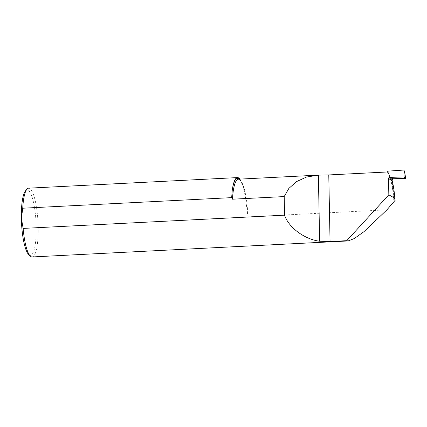<?xml version="1.0" encoding="UTF-8"?>
<svg xmlns="http://www.w3.org/2000/svg" width="427" height="427" viewBox="0 0 427 427"><rect width="100%" height="100%" fill="white"/><g stroke="black" fill="none" stroke-linecap="round" stroke-linejoin="round"><path stroke-width="0.32" stroke-dasharray="2.13 1.6" d="M25.503 190.842A32.783 7.264 -92.9 0 1 36.188 226.876A32.783 7.264 -92.9 0 1 28.732 254.615M32.121 256.958A34.438 7.633 87.1 0 0 38.168 227.009A34.438 7.633 87.1 0 0 28.636 188.168M386.926 209.833L247.884 216.873L245.536 198.016A34.438 7.633 87.1 0 0 239.889 179.105M394.238 198.955A32.527 7.131 86.1 0 0 388.367 172.77L388.682 174.013C390.267 176.554 391.692 180.648 392.947 186.295L394.671 196.297M388.367 172.77L387.839 171.147M386.995 171.996A34.454 7.638 -92.9 0 1 388.303 173.207L388.415 173.543C390.993 179.297 392.803 187.976 393.859 199.574M388.682 174.013A33.076 7.254 -93.9 0 1 393.87 199.521M239.253 179.137A35.34 7.83 -92.9 0 1 245.536 198.016M246.149 202.579C244.879 192.678 243.118 185.67 240.855 181.55C238.223 177.888 238.923 179.708 238.373 179.18A34.454 7.638 -92.9 0 1 247.884 216.873M392.947 186.295A34.454 7.638 -92.9 0 1 394.932 200.573"/><path stroke-width="0.64" d="M30.344 256.141L28.732 254.615A32.783 7.264 -92.9 0 1 21.35 218.41A32.783 7.264 -92.9 0 1 25.503 190.842L26.949 189.156A34.438 7.633 87.1 0 0 22.743 208.216L21.43 218.389L23.127 228.413A34.438 7.633 87.1 0 0 30.344 256.141A34.438 7.633 87.1 0 0 32.121 256.958L348.138 240.945L346.719 240.679L330.055 241.522L319.647 241.25C304.43 239.243 288.737 227.586 284.553 215.171L23.127 228.413M239.889 179.105A34.438 7.633 87.1 0 0 237.487 177.589L28.636 188.168A34.438 7.633 87.1 0 0 26.949 189.156M22.743 208.216L231.669 197.637L232.48 199.195L284.195 196.575L284.553 215.171M394.671 196.297L395.14 200.327L386.926 209.833L364.001 231.642L354.266 238.554L348.138 240.945M237.487 177.589A34.438 7.633 87.1 0 0 232.235 190.426L231.669 197.637M319.647 241.25L318.377 175.139L328.774 174.942L386.995 171.996A0.881 0.854 -60.3 0 0 387.839 171.147L403.942 170.042L404.075 176.922L389.595 177.397A1.105 1.062 -60.3 0 0 388.522 178.545L388.832 194.824L346.719 240.679M318.377 175.139L306.495 177.045L296.551 181.598L288.871 188.414L284.195 196.575M393.87 199.521A33.076 7.254 -93.9 0 1 393.875 199.606L395.14 200.327M393.859 199.574L394.831 198.245C394.313 191.568 393.438 185.702 392.205 180.648L392.055 180.023L392.824 178.748L405.65 178.385C405.116 174.44 404.545 171.659 403.942 170.042M394.831 198.245L388.832 194.824M392.824 178.748L389.595 177.397L388.527 178.534L392.173 180.482M405.65 178.385L404.075 176.922M328.774 174.942L330.055 241.522M392.205 180.648L388.522 178.545M392.055 180.023L388.767 178.651M232.235 190.426A35.34 7.83 -92.9 0 1 239.253 179.137M232.48 199.195A34.454 7.638 -92.9 0 1 238.373 179.18L317.416 175.177"/></g></svg>
